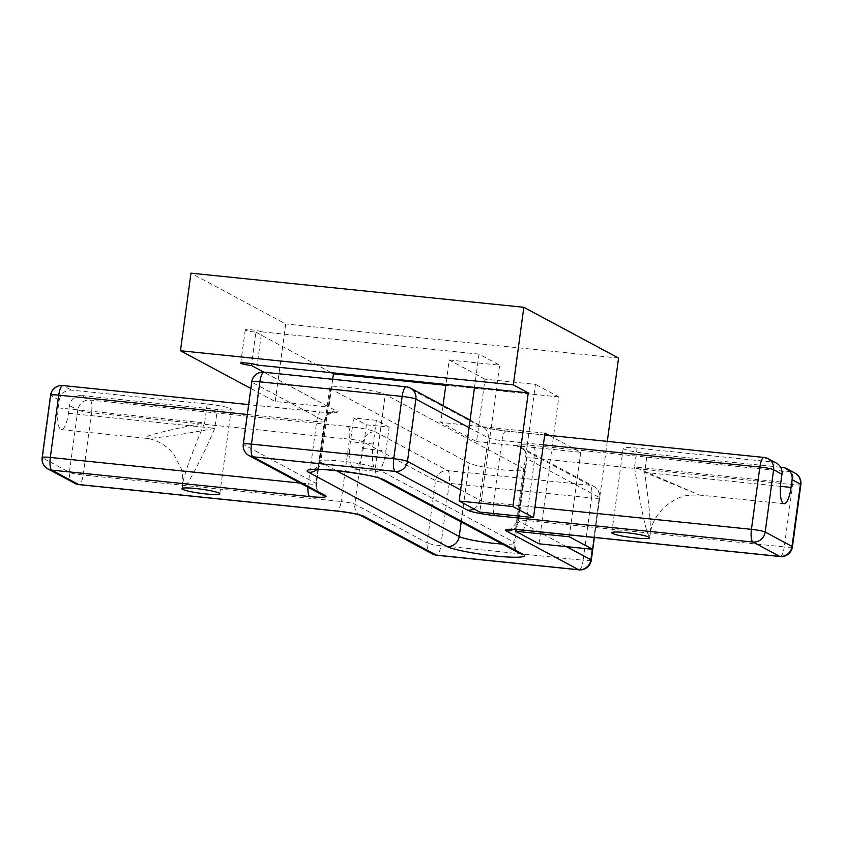 <?xml version="1.0" encoding="UTF-8"?>
<svg xmlns="http://www.w3.org/2000/svg" width="843" height="843" viewBox="0 0 843 843"><rect width="100%" height="100%" fill="white"/><g stroke="black" fill="none" stroke-linecap="round" stroke-linejoin="round"><path stroke-width="0.63" stroke-dasharray="4.21 3.16" d="M780.903 481.985L634.526 466.969C639.595 502.312 646.581 535.147 649.184 535.853L650.227 533.893C650.944 524.357 649.089 503.861 644.674 472.407L699.574 495.073L634.526 466.969L637.076 448.128L772.704 462.038A11.254 10.738 118.2 0 1 776.519 463.207M780.65 467.243L647.224 453.566A19.126 2.097 7.7 0 1 623.188 448.286A19.126 2.097 7.7 0 1 637.076 448.128M800.85 484.546A11.254 1.233 7.7 0 1 792.683 484.63A11.254 3.151 95.9 0 0 791.198 471.954A11.254 10.738 118.2 0 1 795.012 473.113M768.173 458.729A11.254 10.738 -61.8 0 0 764.359 457.559A11.254 3.151 95.9 0 0 764 457.454M81.718 395.567L217.336 409.477A19.126 2.097 -172.3 0 0 231.224 409.329A19.126 2.097 -172.3 0 0 207.199 404.039L71.571 390.14A11.254 10.738 -61.8 0 0 59.326 400.119L58.283 407.875A19.126 5.353 95.9 0 0 61.402 429.624A19.126 5.353 95.9 0 0 68.42 413.312L69.474 405.557A11.254 10.738 118.2 0 1 81.718 395.567L90.064 400.046A11.254 3.151 -84.1 0 1 91.55 412.733A11.254 1.233 7.7 0 1 77.819 410.035A11.254 10.738 118.2 0 1 90.064 400.046L347.99 426.495A22.508 2.466 7.7 0 1 375.451 431.901L447.781 470.668A11.254 3.151 -84.1 0 1 449.256 483.355A11.254 1.233 7.7 0 1 435.525 480.658A11.254 10.738 118.2 0 1 447.781 470.668L590.068 485.262A11.254 10.738 118.2 0 1 599.31 497.444A11.254 1.233 7.7 0 1 599.721 497.855A11.254 1.233 7.7 0 1 591.554 497.95A11.254 3.151 95.9 0 0 590.068 485.262L517.739 446.495A22.508 2.466 7.7 0 1 533.271 445.494L791.198 471.954L782.841 467.475M523.735 468.708L385.283 394.492A28.588 3.14 -172.3 0 0 354.376 388.075A28.588 3.14 -172.3 0 0 329.666 387.864A28.588 3.14 -172.3 0 0 330.688 388.897L469.14 463.113A28.588 3.14 -172.3 0 0 500.047 469.53A28.588 3.14 -172.3 0 0 524.757 469.741A28.588 3.14 -172.3 0 0 523.735 468.708L513.808 542.091A11.254 10.738 -61.8 0 0 519.235 553.113C520.142 553.777 514.472 551.248 514.841 543.124A28.588 3.14 7.7 0 1 502.291 544.03M389.16 427.148L376.378 420.299L353.639 417.959L366.41 424.809L389.16 427.148L385.946 450.889A24.11 6.744 95.9 0 1 377.106 471.437L354.355 469.108A24.11 6.744 -84.1 0 1 350.425 441.7L353.639 417.959M68.42 413.312L214.796 428.328C182.847 434.482 151.445 439.024 145.85 438.286L145.828 438.286C137.788 437.717 167.188 430.025 204.649 422.891C192.004 452.565 184.606 473.123 182.446 484.567L182.762 488.023C185.165 490.173 200.434 461.722 214.796 428.328L217.336 409.477M42.15 457.528A11.254 1.233 -172.3 0 0 42.55 457.939A11.254 10.738 -61.8 0 0 47.988 468.961M243.279 444.219A11.254 1.233 -172.3 0 0 243.69 444.619A11.254 10.738 -61.8 0 0 249.117 455.641M62.877 385.546A11.254 3.151 -84.1 0 1 63.225 385.662A11.254 10.738 -61.8 0 0 50.98 395.641A11.254 1.233 7.7 0 1 50.569 395.241M74.827 483.345A11.254 10.738 118.2 0 1 69.4 472.322A11.254 1.233 -172.3 0 0 83.13 475.031A11.254 3.151 -84.1 0 1 79 484.62M332.7 379.276L328.939 407.053L263.996 372.237A11.254 3.151 -84.1 0 1 264.354 372.343A11.254 10.738 -61.8 0 0 252.11 382.332A11.254 1.233 7.7 0 1 251.699 381.921M410.467 388.107A11.254 10.738 -61.8 0 0 406.642 386.937A11.254 3.151 95.9 0 0 406.294 386.832M432.533 553.967A11.254 10.738 118.2 0 1 427.106 542.945A11.254 1.233 -172.3 0 0 440.836 545.653A11.254 3.151 -84.1 0 1 436.706 555.242M578.993 569.836A11.254 3.151 95.9 0 0 583.124 560.237A11.254 1.233 -172.3 0 0 591.301 560.152M780.123 556.528A11.254 3.151 95.9 0 0 784.253 546.928A11.254 1.233 -172.3 0 0 792.431 546.833M376.378 420.299L373.175 444.04A24.11 6.744 95.9 0 0 377.106 471.437M366.41 424.809L363.207 448.55A24.11 6.744 -84.1 0 1 354.355 469.108M476.558 441.627L527.001 446.79L535.442 384.366L484.999 379.192L476.558 441.627L440.763 422.438L443.049 405.567M484.999 379.192L449.203 360.003L445.905 384.44M449.203 360.003L499.646 365.177L491.206 427.612L440.763 422.438M538.983 543.809L558.846 396.916L535.442 384.366M549.246 435.431L580.732 452.301L527.001 446.79L515.811 529.562M544.947 433.123L491.206 427.612L479.783 512.07M474.514 387.38L479.014 354.123L499.646 365.177M479.014 354.123L261.667 331.836L257.178 365.082M261.667 331.836A8.441 0.927 -172.3 0 0 252.542 329.94A8.441 0.927 -172.3 0 0 245.25 329.876A8.441 0.927 -172.3 0 0 255.851 332.205L251.593 363.702M255.851 332.205L331.383 372.701M558.846 396.916L445.778 385.314M250.824 388.465L275.208 401.542L328.939 407.053M580.732 452.301L569.562 534.926M275.208 401.542L285.703 323.954L190.961 273.164M618.572 358.085L285.703 323.954M607.308 441.384L594.315 537.465M780.46 486.337L644.674 472.407L647.224 453.566M772.704 462.038L764.359 457.559L506.432 431.11A22.508 2.466 7.7 0 1 478.972 425.704L406.642 386.937L264.354 372.343L336.684 411.121A22.508 2.466 7.7 0 1 321.151 412.111L63.225 385.662L71.571 390.14M58.283 407.875L204.649 422.891L207.199 404.039M59.326 400.119L50.98 395.641L42.55 457.939L69.4 472.322L77.819 410.035L69.474 405.557M380.762 478.887A11.254 10.738 118.2 0 1 375.367 467.876L513.808 542.091A28.588 3.14 7.7 0 1 514.841 543.124L524.757 469.741M316.947 469.456A11.254 10.738 -61.8 0 0 320.772 462.28A28.588 3.14 7.7 0 1 319.739 461.247A28.588 3.14 7.7 0 1 344.45 461.458A28.588 3.14 7.7 0 1 375.367 467.876L385.283 394.492M336.304 470.605L320.772 462.28L330.688 388.897M461.174 521.986L469.14 463.113M247.305 414.482L316.673 421.595A11.254 1.233 -172.3 0 0 324.84 421.5A11.254 1.233 -172.3 0 0 324.429 421.1L252.11 382.332L243.69 444.619L316.009 483.397A11.254 1.233 7.7 0 1 316.42 483.798A11.254 1.233 7.7 0 1 308.243 483.893L300.287 483.071M307.937 487.18A11.254 3.151 -84.1 0 1 308.243 483.893L316.673 421.595A11.254 3.151 -84.1 0 1 320.804 411.995A11.254 3.151 -84.1 0 1 321.151 412.111M336.684 411.121A11.254 10.738 -61.8 0 0 324.429 421.1L316.009 483.397A11.254 10.738 -61.8 0 0 321.436 494.419C322.679 495.02 316.536 493.408 316.42 483.798L324.84 421.5C327.147 412.385 334.502 412.132 332.774 412.554L320.804 411.995L248.643 404.598M347.99 426.495A11.254 3.151 -84.1 0 1 349.476 439.182L341.057 501.48A11.254 1.233 7.7 0 1 354.787 504.177L427.106 542.945L435.525 480.658L363.207 441.88A11.254 1.233 -172.3 0 0 349.476 439.182L91.55 412.733L83.13 475.031L341.057 501.48A11.254 3.151 -84.1 0 1 336.926 511.069M360.414 515.305A11.254 10.738 118.2 0 1 354.787 504.177L363.207 441.88A11.254 10.738 118.2 0 1 375.451 431.901M534.936 507.138L493.524 502.892A11.254 1.233 7.7 0 1 479.793 500.194L460.657 489.931M473.829 508.887A11.254 10.738 -61.8 0 0 479.793 500.194L488.213 437.896A11.254 1.233 -172.3 0 0 501.943 440.594L543.356 444.841M506.432 431.11A11.254 3.151 95.9 0 0 506.074 431.005A11.254 3.151 95.9 0 0 501.943 440.594L493.524 502.892A11.254 3.151 95.9 0 0 493.777 513.513M469.077 427.633L488.213 437.896A11.254 10.738 -61.8 0 0 478.972 425.704M449.256 483.355L440.836 545.653L583.124 560.237L591.554 497.95L449.256 483.355M566.401 546.622L518.571 520.974A11.254 1.233 7.7 0 1 518.16 520.563A11.254 1.233 7.7 0 1 526.327 520.479L784.253 546.928L792.683 484.63L534.757 458.181A11.254 1.233 -172.3 0 0 526.58 458.276A11.254 1.233 -172.3 0 0 526.991 458.676L599.31 497.444L592.302 549.278M522.196 530.068A11.254 3.151 95.9 0 0 526.327 520.479L534.757 458.181A11.254 3.151 95.9 0 0 533.271 445.494M517.739 446.495A11.254 10.738 118.2 0 1 526.991 458.676L518.571 520.974A11.254 10.738 118.2 0 1 512.987 529.457M363.207 448.55L385.946 450.889M373.175 444.04L350.425 441.7M784.022 503.735L699.574 495.073C687.909 495.21 681.418 493.777 664.748 506.727C651.787 519.752 651.133 528.919 650.227 533.893M649.69 537.876L650.216 533.935M611.776 532.744L623.188 448.286M61.402 429.624L145.85 438.286C149.337 438.518 158.863 440.236 168.969 449.024L174.079 454.672L180.95 468.118C182.394 471.163 182.889 476.653 182.446 484.567M182.425 484.725L181.888 488.666M231.224 409.329L219.812 493.787M329.666 387.864L319.739 461.247C317.969 469.203 311.594 470.173 312.827 469.709M544.694 434.956L506.074 431.005C491.943 429.087 484.103 427.675 482.533 426.748L470.099 420.077M594.357 537.476L599.721 497.855A11.254 11.254 0 0 0 593.883 486.432L521.564 447.654C520.321 447.053 526.464 448.666 526.58 458.276L518.16 520.563L511.164 529.278M245.25 329.876L240.75 363.133"/><path stroke-width="1.26" d="M648.994 537.181A19.126 2.097 -172.3 0 0 628.309 532.892A19.126 2.097 -172.3 0 0 611.776 532.744A19.126 2.097 -172.3 0 0 630.448 537.391A19.126 2.097 -172.3 0 0 649.69 537.876A19.126 2.097 -172.3 0 0 648.994 537.181M768.173 458.729L768.173 458.729A11.254 11.254 0 0 0 764 457.454L764 457.454A11.254 3.151 95.9 0 0 759.87 467.043A11.254 1.233 7.7 0 1 773.6 469.751A11.254 10.738 -61.8 0 0 768.173 458.729L776.519 463.207A11.254 10.738 118.2 0 1 781.956 474.219L780.903 481.985A19.126 5.353 95.9 0 0 784.022 503.735A19.126 5.353 95.9 0 0 791.05 487.423L792.093 479.656A11.254 10.738 -61.8 0 0 782.841 467.475L780.65 467.243M795.012 473.113A11.254 10.738 118.2 0 1 800.45 484.135A11.254 1.233 7.7 0 1 800.85 484.546A11.254 11.254 0 0 0 795.012 473.113L786.667 468.634M182.583 489.351A19.126 2.097 7.7 0 1 181.888 488.666A19.126 2.097 7.7 0 1 201.129 489.151A19.126 2.097 7.7 0 1 219.812 493.787A19.126 2.097 7.7 0 1 203.268 493.65A19.126 2.097 7.7 0 1 182.583 489.351M300.287 483.071L50.317 457.443A11.254 1.233 -172.3 0 0 42.15 457.528A11.254 11.254 0 0 0 47.988 468.961L47.988 468.961A11.254 10.738 -61.8 0 0 51.802 470.12A11.254 3.151 -84.1 0 1 50.317 457.443L58.747 395.146A11.254 3.151 -84.1 0 1 62.877 385.546A11.254 11.254 0 0 0 50.569 395.241A11.254 1.233 7.7 0 1 58.747 395.146L247.305 414.482M249.117 455.641L249.117 455.641A11.254 10.738 -61.8 0 0 252.932 456.811A11.254 3.151 -84.1 0 1 251.446 444.124A11.254 1.233 -172.3 0 0 243.279 444.219A11.254 11.254 0 0 0 249.117 455.641L321.436 494.419A11.254 10.738 -61.8 0 0 325.261 495.579L252.932 456.811L395.219 471.406A11.254 10.738 -61.8 0 0 407.475 461.416A11.254 1.233 -172.3 0 0 393.744 458.718A11.254 3.151 95.9 0 0 395.219 471.406L467.549 510.173A22.508 2.466 -172.3 0 0 495.01 515.579L752.936 542.028A11.254 10.738 -61.8 0 0 765.181 532.038A11.254 1.233 -172.3 0 0 751.45 529.341A11.254 3.151 95.9 0 0 752.936 542.028L779.775 556.412A11.254 3.151 95.9 0 0 780.123 556.528A11.254 11.254 0 0 0 792.431 546.833A11.254 1.233 -172.3 0 0 792.02 546.433A11.254 10.738 118.2 0 1 779.775 556.412L521.849 529.962A22.508 2.466 -172.3 0 0 506.316 530.953L578.646 569.731A11.254 3.151 95.9 0 0 578.993 569.836A11.254 11.254 0 0 0 591.301 560.152A11.254 1.233 -172.3 0 0 590.89 559.741A11.254 10.738 118.2 0 1 578.646 569.731L436.358 555.137A11.254 10.738 118.2 0 1 432.533 553.967A11.254 11.254 0 0 0 436.706 555.242A11.254 3.151 -84.1 0 1 436.358 555.137L364.028 516.369A22.508 2.466 -172.3 0 0 336.568 510.963L78.641 484.514A11.254 10.738 118.2 0 1 74.827 483.345A11.254 11.254 0 0 0 79 484.62A11.254 3.151 -84.1 0 1 78.641 484.514L51.802 470.12L309.729 496.569A22.508 2.466 -172.3 0 0 325.261 495.579M406.294 386.832A11.254 3.151 95.9 0 0 402.164 396.421A11.254 1.233 7.7 0 1 415.894 399.129A11.254 10.738 -61.8 0 0 410.467 388.107A11.254 11.254 0 0 0 406.294 386.832L264.007 372.237A11.254 11.254 0 0 0 251.699 381.921A11.254 1.233 7.7 0 1 259.876 381.837A11.254 3.151 -84.1 0 1 264.007 372.237L251.351 365.462A8.441 0.927 7.7 0 1 240.75 363.133A8.441 0.927 7.7 0 1 248.042 363.185A8.441 0.927 7.7 0 1 257.178 365.082L474.514 387.38L459.15 501.016L512.892 506.527L533.524 517.581L479.783 512.07L459.15 501.016M410.467 388.107L470.099 420.077M445.905 384.44L443.049 405.567M538.983 543.809L515.579 531.259L569.31 536.77L592.713 549.32L538.983 543.809M515.811 529.562L515.579 531.259M251.593 363.702L251.351 365.462M331.383 372.701L333.438 373.797L332.7 379.276M445.778 385.314L333.438 373.797M250.824 388.465L180.465 350.751L513.345 384.893L528.255 392.891L474.514 387.38M528.255 392.891L512.892 506.527M549.246 435.431L544.947 433.123L533.524 517.581M569.562 534.926L569.31 536.77M180.465 350.751L190.961 273.164L523.83 307.295L618.572 358.085L607.308 441.384M594.315 537.465L592.713 549.32M513.345 384.893L523.83 307.295M780.46 486.337L791.05 487.423M792.093 479.656L800.45 484.135L792.02 546.433L765.181 532.038L773.6 469.751L781.956 474.219M523.06 554.273L384.608 480.067A39.832 4.373 -172.3 0 0 336.009 470.499A39.832 4.373 -172.3 0 0 308.527 472.259L446.969 546.475A39.832 4.373 -172.3 0 0 495.568 556.032A39.832 4.373 -172.3 0 0 523.06 554.273A11.254 10.738 -61.8 0 1 519.235 553.113L380.794 478.898A11.254 10.738 118.2 0 1 380.762 478.887A11.254 10.738 118.2 0 0 384.608 480.067M308.527 472.259A11.254 10.738 -61.8 0 0 316.947 469.456M446.969 546.475A11.254 10.738 -61.8 0 0 459.214 536.496L336.304 470.605M502.291 544.03A28.588 3.14 7.7 0 1 459.214 536.496L461.174 521.986M309.729 496.569A11.254 3.151 -84.1 0 1 307.937 487.18M251.446 444.124L259.876 381.837L402.164 396.421L393.744 458.718L251.446 444.124M364.028 516.369A11.254 10.738 118.2 0 1 360.414 515.305M360.214 515.199L360.467 515.326C356.895 513.977 349.044 512.565 336.926 511.069A11.254 3.151 -84.1 0 1 336.568 510.963M460.657 489.931L407.475 461.416L415.894 399.129L469.077 427.633M467.549 510.173A11.254 10.738 -61.8 0 0 473.829 508.887M493.777 513.513A11.254 3.151 95.9 0 0 495.01 515.579M543.356 444.841L759.87 467.043L751.45 529.341L534.936 507.138M592.302 549.278L590.89 559.741L566.401 546.622M521.849 529.962A11.254 3.151 95.9 0 0 522.196 530.068L511.164 529.278M512.987 529.457A11.254 10.738 118.2 0 1 506.316 530.953M312.827 469.709C312.806 467.212 375.525 474.641 380.804 478.898L380.794 478.898M248.643 404.598L62.877 385.546M243.279 444.219L251.699 381.921M764 457.454L544.694 434.956M591.301 560.152L594.357 537.476M780.123 556.528L522.196 530.068M792.431 546.833L800.85 484.546M578.993 569.836L436.706 555.242M360.393 515.294L432.533 553.967M79 484.62L336.926 511.069M47.988 468.961L74.827 483.345M42.15 457.528L50.569 395.241"/></g></svg>
